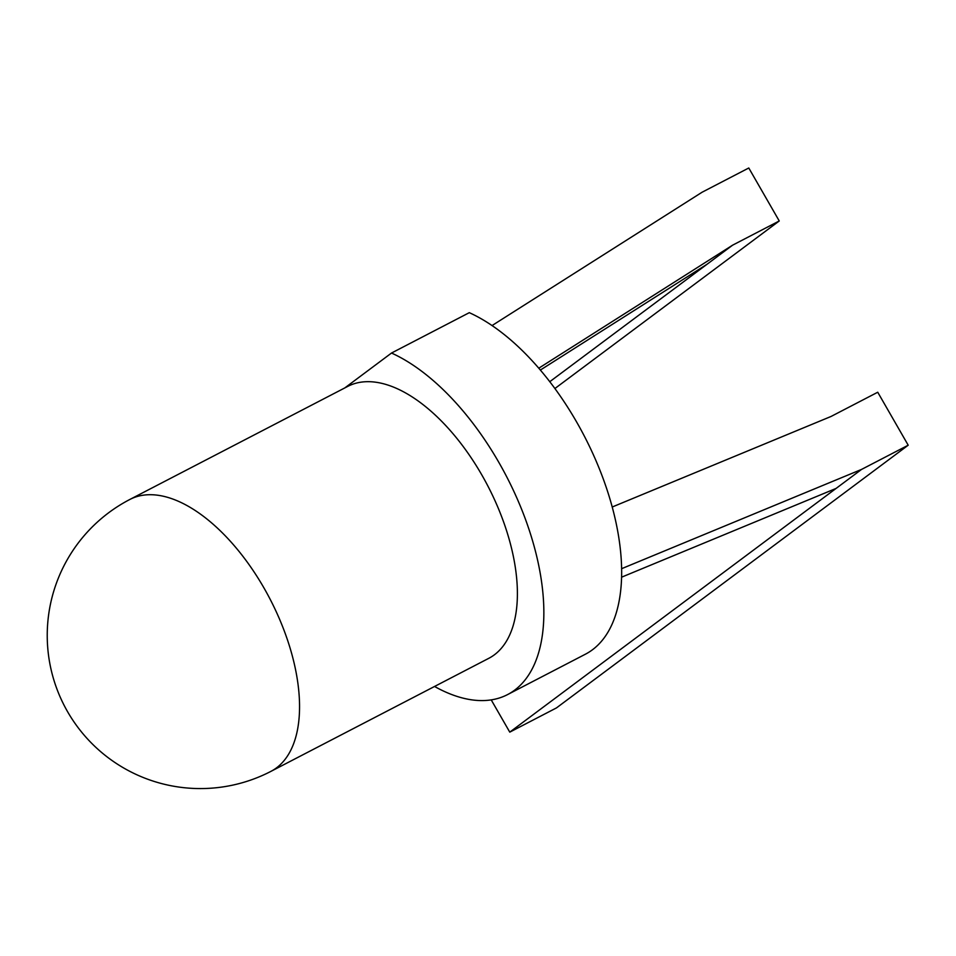 <?xml version="1.0" encoding="UTF-8"?>
<svg xmlns="http://www.w3.org/2000/svg" width="956" height="956" viewBox="0 0 956 956"><rect width="100%" height="100%" fill="white"/><g stroke="black" fill="none" stroke-linecap="round" stroke-linejoin="round"><path stroke-width="1.43" d="M391.506 353.039L469.3 312.672A194.008 99.52 -117.4 0 1 603.487 479.554A194.008 99.52 -117.4 0 1 592.481 649.757A194.008 99.52 -117.4 0 1 585.383 654.215L507.588 694.582A194.008 99.52 -117.4 0 0 514.687 690.124A194.008 99.52 -117.4 0 0 525.692 519.921A194.008 99.52 -117.4 0 0 391.506 353.039L344.757 387.957M434.55 686.468A194.008 99.52 -117.4 0 0 507.588 694.582M481.8 474.905A153.163 78.571 -117.4 0 0 347.685 386.427L129.849 499.462A153.163 78.571 62.6 0 1 263.964 587.94A153.163 78.571 62.6 0 1 270.942 771.361L488.779 658.326A153.163 78.571 -117.4 0 0 494.383 654.812A153.163 78.571 -117.4 0 0 481.8 474.905M554.898 388.53L779.248 220.967L748.787 167.993L702.11 192.216L492.041 325.566M779.248 220.967L732.571 245.19L538.766 368.203M549.772 381.707L707.141 264.179L540.355 370.056M707.141 264.179L732.571 245.19M491.217 699.876L509.775 732.141L556.452 707.918L908.2 445.209L877.739 392.235L831.063 416.458L612.234 507.003M908.2 445.209L861.523 469.432L621.639 568.689M509.775 732.141L836.094 488.42L621.615 577.173M836.094 488.42L861.523 469.432M129.849 499.462A153.163 153.163 0 0 0 64.446 705.958A153.163 153.163 0 0 0 270.942 771.361"/></g></svg>
